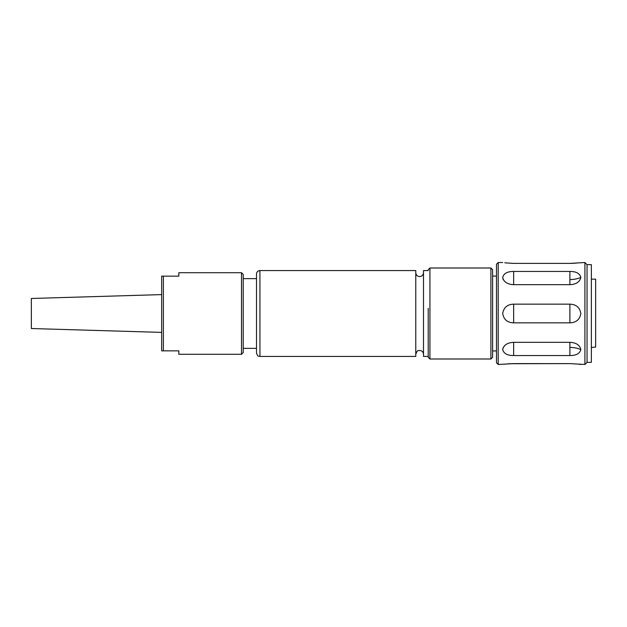<?xml version="1.0" encoding="UTF-8"?>
<svg xmlns="http://www.w3.org/2000/svg" width="627" height="627" viewBox="0 0 627 627"><rect width="100%" height="100%" fill="white"/><g stroke="black" fill="none" stroke-linecap="round" stroke-linejoin="round"><path stroke-width="0.94" d="M161.656 294.604L31.35 298.476L31.35 328.524L161.656 332.396M241.505 272.714L243.221 274.43L243.221 352.57L241.505 354.286L241.505 272.714L178.828 272.714L178.828 276.146L163.373 276.146L163.373 350.854L178.828 350.854L178.828 354.286L241.505 354.286M161.656 350.854L163.373 350.854L161.656 350.854L161.656 276.146L163.373 276.146L161.656 276.146M243.221 278.639L256.498 278.639L256.498 352.993L256.498 274.007C256.702 271.914 257.846 270.77 259.931 270.566L259.931 356.434L415.772 356.434L415.772 270.566L259.931 270.566M490.902 267.995L492.618 269.712L492.618 357.288L490.902 359.005L490.902 267.995L429.934 267.995L429.934 359.005L490.902 359.005M428.217 308.319L428.217 357.288L428.217 308.319M428.217 270.566L423.499 270.566L423.499 356.434L428.217 356.434M591.355 347.515L595.65 347.06L595.65 279.156L591.355 279.156M503.45 279.948L502.925 278.827M504.766 262.815L513.654 263.387L569.888 263.387L584.92 262.517L587.044 264.641L591.355 264.641L591.355 362.359L587.044 362.359L587.044 264.641M578.768 262.815L577.396 262.979M577.271 262.995L573.87 263.269M573.783 263.277L569.888 263.387M513.654 271.452C507.361 271.436 503.708 273.435 502.697 277.447C503.716 281.923 507.361 284.329 513.654 284.674L569.888 284.674C576.182 284.337 579.834 281.931 580.845 277.447C579.834 273.435 576.182 271.436 569.888 271.452L513.654 271.452L513.654 284.674M513.654 304.158C507.361 304.377 503.708 307.496 502.697 313.5C503.716 319.504 507.361 322.623 513.654 322.842L569.888 322.842C576.182 322.623 579.834 319.504 580.845 313.5C579.834 307.496 576.182 304.377 569.888 304.158L513.654 304.158L513.654 322.842M513.654 342.326C507.361 342.663 503.708 345.069 502.697 349.552C503.716 353.565 507.361 355.564 513.654 355.548L569.888 355.548C576.182 355.564 579.834 353.565 580.845 349.552C579.834 345.077 576.182 342.671 569.888 342.326L513.654 342.326L513.654 355.548M587.044 362.359L584.92 364.483L569.888 363.613L513.654 363.613L498.199 364.483L498.199 262.517L502.697 262.517M584.92 364.483L584.92 262.517M498.199 364.483L496.482 362.767L496.482 264.233L498.199 262.517M492.618 350.932L496.482 350.932M492.618 276.068L496.482 276.068M578.776 364.185L580.845 364.483M509.759 363.723L569.888 363.613M504.774 364.185L506.146 364.021M506.271 364.005L509.68 363.731M502.901 348.244L504.774 345.453M569.888 284.674L569.888 271.452M569.888 279.579A21.467 15.181 180 0 0 580.845 277.447M569.888 322.842L569.888 304.158M569.888 355.548L569.888 342.326M569.888 347.421A21.467 15.181 180 0 1 580.845 349.552M415.772 354.286C417.841 348.73 418.452 351.292 419.635 350.422C421.979 350.65 423.272 351.935 423.499 354.286M415.772 272.714C415.999 275.065 417.284 276.35 419.635 276.578C421.979 276.35 423.272 275.065 423.499 272.714M243.221 348.361L256.498 348.361M429.934 359.005L428.217 357.288M259.931 356.434C258.755 355.674 258.12 357.735 256.498 352.993M429.934 267.995L428.217 269.712"/></g></svg>
